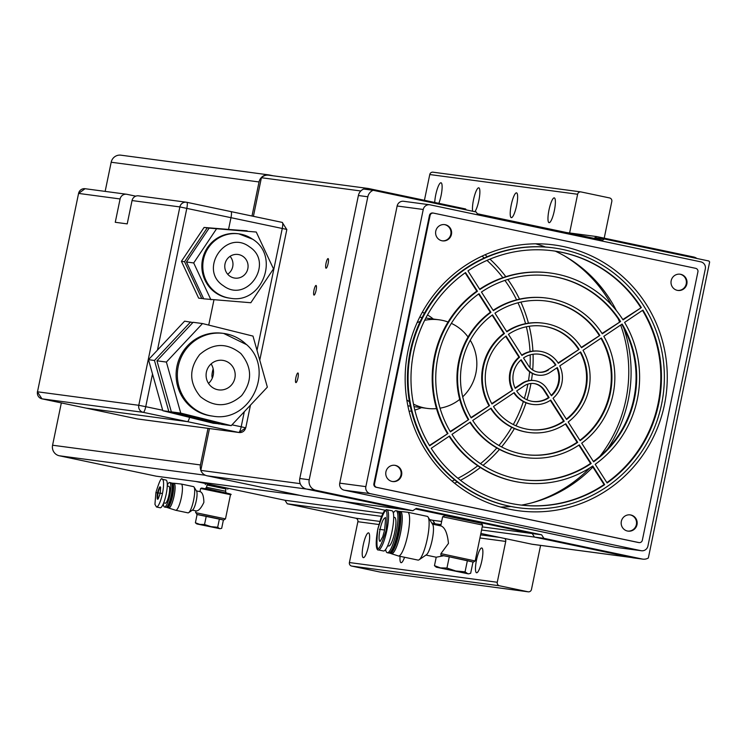 <?xml version="1.0" encoding="UTF-8"?>
<svg xmlns="http://www.w3.org/2000/svg" width="747" height="747" viewBox="0 0 747 747"><rect width="100%" height="100%" fill="white"/><g stroke="black" fill="none" stroke-linecap="round" stroke-linejoin="round"><path stroke-width="1.12" d="M579.868 440.3A77.473 75.69 97.6 0 0 609.664 393.361A77.473 75.69 97.6 0 0 600.952 338.26M610.29 393.445A77.473 75.69 -82.4 0 1 580.102 440.674L568.187 421.999A55.119 53.859 97.6 0 0 588.925 388.944A55.119 53.859 97.6 0 0 583.034 350.287L601.372 337.98A77.473 75.69 -82.4 0 1 610.29 393.445M593.37 461.459A102.797 100.434 97.6 0 0 633.876 398.459A102.797 100.434 97.6 0 0 621.728 324.319M634.511 398.543A102.797 100.434 -82.4 0 1 593.604 461.833L581.698 443.167A80.452 78.603 97.6 0 0 613.138 394.042A80.452 78.603 97.6 0 0 603.819 336.337L622.139 324.039A102.797 100.434 -82.4 0 1 634.511 398.543M551.183 395.359A23.839 23.288 97.6 0 0 558.382 382.557A23.839 23.288 97.6 0 0 556.842 367.86M559.008 382.641A23.839 23.288 -82.4 0 1 551.454 395.779L546.804 388.496A17.881 17.47 97.6 0 0 522.629 383.407L515.243 388.365A23.839 23.288 -82.4 0 1 521.173 359.737L525.972 367.263A17.881 17.47 97.6 0 0 550.147 372.351L557.29 367.561A23.839 23.288 -82.4 0 1 559.008 382.641M410.85 351.435A131.108 128.092 97.6 0 0 518.885 507.801A131.108 128.092 97.6 0 0 661.581 404.248A131.108 128.092 97.6 0 0 553.546 247.892A131.108 128.092 97.6 0 0 410.85 351.435M553.228 247.845A131.108 128.092 97.6 0 0 552.92 247.808A131.108 128.092 97.6 0 0 410.224 351.351A131.108 128.092 97.6 0 0 518.259 507.717A131.108 128.092 97.6 0 0 518.567 507.755M606.872 482.618A128.129 125.188 97.6 0 0 658.098 403.567A128.129 125.188 97.6 0 0 642.495 310.388M658.723 403.651A128.129 125.188 -82.4 0 1 607.106 482.982L595.191 464.317A105.775 103.347 97.6 0 0 637.359 399.15A105.775 103.347 97.6 0 0 624.585 322.405L642.906 310.108A128.129 125.188 -82.4 0 1 658.723 403.651M566.347 419.123A52.141 50.945 97.6 0 0 585.443 388.263A52.141 50.945 97.6 0 0 580.167 352.21M586.078 388.347A52.141 50.945 -82.4 0 1 566.59 419.506L553.051 398.282A26.817 26.201 97.6 0 0 561.856 383.239A26.817 26.201 97.6 0 0 559.755 365.909L580.587 351.921A52.141 50.945 -82.4 0 1 586.078 388.347M512.787 390.009L491.965 403.987A52.141 50.945 -82.4 0 1 506.036 336.029L519.576 357.234A26.817 26.201 97.6 0 0 512.787 390.009L491.759 403.613M548.559 369.868A14.903 14.557 -82.4 0 1 528.418 365.619L523.516 357.944A23.839 23.288 -82.4 0 1 539.362 354.218A23.839 23.288 -82.4 0 1 555.889 364.947L547.934 369.784L555.889 364.947M524.217 385.891A14.903 14.557 -82.4 0 1 544.367 390.139L549.129 397.6A23.839 23.288 -82.4 0 1 533.059 401.475A23.839 23.288 -82.4 0 1 516.681 390.952L524.217 385.891M468.743 419.562L450.422 431.859A102.797 100.434 -82.4 0 1 479.032 293.711L490.938 312.367A80.452 78.603 97.6 0 0 468.743 419.562L450.208 431.505M447.976 433.503L429.656 445.791A128.129 125.188 -82.4 0 1 465.53 272.562L477.445 291.218A105.775 103.347 97.6 0 0 447.976 433.503L429.441 445.436M592.782 465.997L604.687 484.654A128.129 125.188 -82.4 0 1 519.277 504.841A128.129 125.188 -82.4 0 1 431.215 448.303L449.526 436.015A105.775 103.347 97.6 0 0 522.228 482.693A105.775 103.347 97.6 0 0 592.782 465.997M489.518 405.621L471.189 417.928A77.473 75.69 -82.4 0 1 492.534 314.861L504.449 333.535A55.119 53.859 97.6 0 0 489.518 405.621L470.974 417.564M558.326 363.313A26.817 26.201 97.6 0 0 539.764 351.258A26.817 26.201 97.6 0 0 521.929 355.46L508.436 334.32A52.141 50.945 -82.4 0 1 543.106 326.159A52.141 50.945 -82.4 0 1 579.084 349.381L558.326 363.313M581.53 347.747A55.119 53.859 97.6 0 0 543.499 323.199A55.119 53.859 97.6 0 0 506.849 331.827L494.944 313.17A77.473 75.69 -82.4 0 1 546.459 301.05A77.473 75.69 -82.4 0 1 599.841 335.459L581.53 347.747M602.278 333.816A80.452 78.603 97.6 0 0 546.851 298.1A80.452 78.603 97.6 0 0 493.356 310.687L481.451 292.03A102.797 100.434 -82.4 0 1 549.801 275.942A102.797 100.434 -82.4 0 1 620.598 321.527L602.278 333.816M623.035 319.893A105.775 103.347 97.6 0 0 550.194 272.991A105.775 103.347 97.6 0 0 479.863 289.547L467.958 270.89A128.129 125.188 -82.4 0 1 553.154 250.843A128.129 125.188 -82.4 0 1 641.356 307.596L623.035 319.893M579.289 444.857L591.194 463.513A102.797 100.434 -82.4 0 1 522.629 479.742A102.797 100.434 -82.4 0 1 451.972 434.371L470.283 422.083A80.452 78.603 97.6 0 0 525.58 457.584A80.452 78.603 97.6 0 0 579.289 444.857M514.235 392.586A26.817 26.201 97.6 0 0 532.667 404.426A26.817 26.201 97.6 0 0 550.716 400.084L564.209 421.224A52.141 50.945 -82.4 0 1 529.324 429.525A52.141 50.945 -82.4 0 1 493.487 406.517L514.235 392.586M565.796 423.717L577.702 442.364A77.473 75.69 -82.4 0 1 525.972 454.634A77.473 75.69 -82.4 0 1 472.73 420.449L491.04 408.151A55.119 53.859 97.6 0 0 528.932 432.485A55.119 53.859 97.6 0 0 565.796 423.717M519.576 357.234L518.941 357.15A26.817 26.201 97.6 0 0 512.162 389.925M518.941 357.15L505.654 336.318M534.198 380.568A17.881 17.47 97.6 0 0 522.004 383.323L515.066 387.973M525.972 367.263L525.346 367.179A17.881 17.47 97.6 0 0 537.943 375.106M525.346 367.179L520.808 360.063M538.344 372.155A14.903 14.557 97.6 0 0 547.934 369.784M555.254 364.863A23.839 23.288 97.6 0 0 539.054 354.171M544.367 390.139L543.732 390.055L548.494 397.516L549.129 397.6M543.732 390.055A14.903 14.557 97.6 0 0 533.806 383.519M532.751 401.428A23.839 23.288 97.6 0 0 548.494 397.516M490.938 312.367L490.312 312.283A80.452 78.603 97.6 0 0 468.117 419.478M490.312 312.283L478.631 293.991M477.445 291.218L476.81 291.134A105.775 103.347 97.6 0 0 447.35 433.419M476.81 291.134L465.138 272.842M518.96 504.804A128.129 125.188 97.6 0 0 604.052 484.57L604.687 484.654M592.38 466.268L604.052 484.57M449.124 436.285A105.775 103.347 97.6 0 0 521.602 482.609A105.775 103.347 97.6 0 0 521.92 482.646M504.449 333.535L503.823 333.451A55.119 53.859 97.6 0 0 488.893 405.537M503.823 333.451L492.142 315.15M539.446 351.221A26.817 26.201 97.6 0 0 539.129 351.174A26.817 26.201 97.6 0 0 521.705 355.105M558.102 362.958L579.084 349.381M578.458 349.297A52.141 50.945 97.6 0 0 542.789 326.112M543.19 323.162A55.119 53.859 97.6 0 0 542.873 323.115A55.119 53.859 97.6 0 0 506.625 331.472M581.297 347.392L599.841 335.459M599.215 335.375A77.473 75.69 97.6 0 0 546.141 301.013M546.533 298.053A80.452 78.603 97.6 0 0 546.216 298.016A80.452 78.603 97.6 0 0 493.132 310.332M602.054 333.461L620.598 321.527M619.963 321.443A102.797 100.434 97.6 0 0 549.493 275.904M549.885 272.954A105.775 103.347 97.6 0 0 549.568 272.907A105.775 103.347 97.6 0 0 479.639 289.192M622.811 319.539L641.356 307.596M640.721 307.512A128.129 125.188 97.6 0 0 552.836 250.796M522.312 479.695A102.797 100.434 97.6 0 0 590.56 463.429L591.194 463.513M578.888 445.128L590.56 463.429M469.882 422.354A80.452 78.603 97.6 0 0 524.954 457.5A80.452 78.603 97.6 0 0 525.262 457.547M550.306 400.355L563.574 421.14L564.209 421.224M513.833 392.857A26.817 26.201 97.6 0 0 532.041 404.342A26.817 26.201 97.6 0 0 532.359 404.379M529.007 429.488A52.141 50.945 97.6 0 0 563.574 421.14M525.664 454.587A77.473 75.69 97.6 0 0 577.067 442.289L577.702 442.364M565.395 423.988L577.067 442.289M490.639 408.422A55.119 53.859 97.6 0 0 528.297 432.401A55.119 53.859 97.6 0 0 528.615 432.438M607.488 449.087A134.087 131.005 97.6 0 0 628.246 400.018A134.087 131.005 97.6 0 0 623.67 327.765M616.359 310.537A134.087 131.005 97.6 0 0 555.357 251.169M545.534 247.042A134.087 131.005 97.6 0 0 535.674 243.821M408.002 350.838A134.087 131.005 -82.4 0 1 553.938 244.932A134.087 131.005 -82.4 0 1 664.428 404.846A134.087 131.005 -82.4 0 1 518.493 510.752A134.087 131.005 -82.4 0 1 408.002 350.838M627.769 531.089A8.198 8.002 97.6 0 0 636.379 524.581A8.198 8.002 97.6 0 0 629.936 514.851M621.336 521.359A8.198 8.002 -82.4 0 1 630.253 514.888A8.198 8.002 -82.4 0 1 637.004 524.665A8.198 8.002 -82.4 0 1 628.087 531.136A8.198 8.002 -82.4 0 1 621.336 521.359M392.371 481.507A8.198 8.002 97.6 0 0 400.971 474.999A8.198 8.002 97.6 0 0 394.537 465.269M385.928 471.777A8.198 8.002 -82.4 0 1 394.846 465.306A8.198 8.002 -82.4 0 1 401.606 475.083A8.198 8.002 -82.4 0 1 392.679 481.554A8.198 8.002 -82.4 0 1 385.928 471.777M442.215 240.823A8.198 8.002 97.6 0 0 450.815 234.315A8.198 8.002 97.6 0 0 444.381 224.586M435.772 231.094A8.198 8.002 -82.4 0 1 444.689 224.623A8.198 8.002 -82.4 0 1 451.449 234.399A8.198 8.002 -82.4 0 1 442.523 240.87A8.198 8.002 -82.4 0 1 435.772 231.094M677.613 290.406A8.198 8.002 97.6 0 0 686.222 283.897A8.198 8.002 97.6 0 0 679.779 274.168M671.179 280.676A8.198 8.002 -82.4 0 1 680.097 274.205A8.198 8.002 -82.4 0 1 686.848 283.981A8.198 8.002 -82.4 0 1 677.931 290.452A8.198 8.002 -82.4 0 1 671.179 280.676M500.574 507.045A134.087 131.005 97.6 0 0 510.929 506.513M521.49 505.103A134.087 131.005 97.6 0 0 592.875 467.043M595.294 464.475A134.087 131.005 97.6 0 0 595.919 463.794M695.672 268.332L433.549 213.119A2.979 2.913 97.6 0 0 430.095 215.435L374.518 483.841A2.979 2.913 97.6 0 0 376.759 487.352L638.881 542.565A2.979 2.913 97.6 0 0 642.336 540.249L697.913 271.852A2.979 2.913 97.6 0 0 695.672 268.332M207.106 475.802A8.936 8.731 -82.4 0 1 200.794 470.386L300.21 483.645A8.936 8.731 -82.4 0 0 306.522 489.061L403.389 509.463L303.982 496.204L207.106 475.802L315.962 490.312L412.83 510.724L403.389 509.463L306.522 489.061A8.936 8.731 -82.4 0 1 299.79 478.5L358.392 195.518A8.936 8.731 -82.4 0 1 363.724 189.028L373.164 190.289L476.184 211.989L477.305 213.745L602.661 240.151L604.388 238.993L594.957 237.733L594.052 238.34L596.685 236.575L566.721 232.578M604.388 238.993L708.838 260.992A8.936 8.731 -82.4 0 1 709.65 261.964L648.34 558A8.936 8.731 -82.4 0 1 642.812 559.139L633.381 557.878A8.936 8.731 -82.4 0 1 632.746 557.766L534.45 537.065L532.209 533.545L415.453 508.959L532.209 533.545L482.226 526.887M374.518 483.841L373.883 483.757L429.469 215.351A2.979 2.913 -82.4 0 1 432.924 213.035M373.883 483.757A2.979 2.913 97.6 0 0 376.133 487.268L638.246 542.481A2.979 2.913 97.6 0 0 638.676 542.537M358.392 195.518L367.832 196.778L309.221 479.761L299.79 478.5M315.962 490.312A8.936 8.731 -82.4 0 1 309.221 479.761M412.83 510.724L416.284 508.399L541.64 534.805L532.209 533.545L534.45 537.065L543.891 538.326L642.187 559.027L632.746 557.766M642.812 559.139A8.936 8.731 -82.4 0 1 642.187 559.027M367.832 196.778A8.936 8.731 -82.4 0 1 373.164 190.289M370.344 493.664L641.01 550.679A5.957 5.827 97.6 0 0 647.92 546.038L705.317 268.892A5.957 5.827 97.6 0 0 700.826 261.852L430.16 204.846A5.957 5.827 97.6 0 0 423.25 209.477L365.853 486.633A5.957 5.827 97.6 0 0 370.344 493.664L344.236 490.181L614.902 547.196A5.957 5.827 97.6 0 0 615.323 547.262L641.43 550.744M429.74 204.771L403.623 201.288A5.957 5.827 97.6 0 0 397.143 205.995L339.745 483.15A5.957 5.827 97.6 0 0 344.236 490.181M543.891 538.326L541.64 534.805M212.456 377.758A5.957 1.27 101.9 0 1 212.428 371.763A5.957 1.27 101.9 0 1 213.184 368.915M286.708 229.432L282.245 222.401A5.957 1.27 101.9 0 0 282.226 222.391L230.982 211.597A5.957 1.27 -78.1 0 1 230.991 217.592L228.573 229.254L230.991 217.592A5.957 1.27 -78.1 0 0 230.954 211.597A5.957 1.27 -78.1 0 0 230.935 211.588A5.957 1.27 -78.1 0 1 230.954 211.597L282.245 222.401A5.957 1.27 101.9 0 1 282.273 228.395L257.015 350.371M208.721 325.094L213.922 300.005L208.721 325.094M86.101 408.123A5.957 1.27 -78.1 0 0 86.12 408.133A5.957 1.27 -78.1 0 0 86.138 408.133L187.441 421.644A5.957 1.27 -78.1 0 0 189.579 417.368A5.957 1.27 -78.1 0 1 187.441 421.644L238.723 432.448L137.42 418.936A5.957 5.827 97.6 0 0 137.84 419.011L239.143 432.522A5.957 5.827 -82.4 0 1 238.723 432.448A5.957 1.27 101.9 0 0 241.188 426.78L245.632 427.816A5.957 5.827 -82.4 0 1 239.143 432.522L245.763 427.816L250.46 405.145M120.099 198.954L78.575 193.417L37.49 391.802L138.783 405.304L179.868 206.928L132.051 200.551L127.214 223.885L115.262 222.289L120.099 198.954A5.957 5.827 -82.4 0 1 126.999 194.323L135.758 196.162M132.051 200.551A5.957 5.827 -82.4 0 1 138.54 195.845L186.358 202.222A5.957 5.827 -82.4 0 1 186.778 202.288L230.935 211.588M137.84 419.011L137.401 418.936A5.957 1.27 101.9 0 1 137.383 418.927A5.957 1.27 101.9 0 1 137.401 418.936L86.138 408.133A5.957 1.27 -78.1 0 0 86.138 408.133L187.441 421.644L143.275 412.344A5.957 5.827 -82.4 0 1 138.783 405.304L145.74 406.676L152.509 373.995M211.102 363.91A14.903 14.557 -82.4 0 1 208.506 383.407M230.758 364.331A14.903 14.557 -82.4 0 1 218.675 389.878A14.903 14.557 -82.4 0 1 207.545 368.691A14.903 14.557 -82.4 0 1 230.758 364.331M246.445 344.591A41.711 40.758 97.6 0 0 223.642 333.423L222.382 333.255A41.711 40.758 97.6 0 0 180.186 356.636A41.711 40.758 97.6 0 0 188.552 404.781A41.711 40.758 97.6 0 0 211.354 415.948L212.615 416.116C250.226 423.26 275.512 369.933 246.697 344.703L223.642 333.423A41.711 40.758 97.6 0 0 181.437 356.805A41.711 40.758 97.6 0 0 189.813 404.949A41.711 40.758 97.6 0 0 212.615 416.116M192.885 322.536L184.612 321.163L148.485 359.671L162.837 410.729L213.325 423.269L219.525 423.829M162.837 410.729L168.813 411.522L219.301 424.063M148.485 359.671L154.461 360.474L168.813 411.522M190.588 321.966L154.461 360.474M171.334 411.858L221.812 424.399L231.225 425.65L267.351 387.142L253 336.094L202.512 323.554L193.109 322.302L156.973 360.81L171.334 411.858L180.737 413.11L231.225 425.65M156.973 360.81L166.385 362.062L180.737 413.11M202.512 323.554L166.385 362.062M230.067 256.342A11.915 11.644 -82.4 0 1 227.676 274.214M243.018 256.426A11.915 11.644 -82.4 0 1 234.847 278.099A11.915 11.644 -82.4 0 1 225.557 262.057A11.915 11.644 -82.4 0 1 243.018 256.426M252.514 239.161A32.476 31.729 97.6 0 0 238.825 233.839L237.882 233.718A32.476 31.729 97.6 0 0 203.978 254.391A32.476 31.729 97.6 0 0 215.612 292.777A32.476 31.729 97.6 0 0 229.301 298.1L230.244 298.23C262.188 304.337 280.377 256.23 252.673 239.227L238.825 233.839A32.476 31.729 97.6 0 0 204.921 254.512A32.476 31.729 97.6 0 0 216.555 292.899A32.476 31.729 97.6 0 0 230.244 298.23M247.182 230.935L204.09 227.443L181.428 261.31L198.655 298.146L203.632 298.697M181.428 261.31L184.574 261.73L201.802 298.567M204.09 227.443L207.236 227.863L184.574 261.73M247.136 230.823L207.236 227.863M186.461 261.982L203.688 298.819L250.824 302.74L273.486 268.864L256.258 232.037L209.123 228.115L186.461 261.982L193.697 262.953L210.925 299.78M256.258 232.037L209.123 228.115M216.359 229.077L193.697 262.953M422.335 312.218A52.141 50.945 -82.4 0 1 424.436 313.226M427.499 314.945A52.141 50.945 -82.4 0 1 430.711 317.045A52.141 50.945 -82.4 0 1 433.297 319.025M409.468 401.783A44.699 43.671 -82.4 0 1 408.021 400.794A44.699 43.671 -82.4 0 1 406.816 399.906M417.115 322.639A44.699 43.671 -82.4 0 1 420.169 321.518M424.66 320.323A44.699 43.671 -82.4 0 1 439.059 319.8A44.699 43.671 -82.4 0 1 448.06 322.013M451.347 323.367A44.699 43.671 -82.4 0 1 458.294 327.401A44.699 43.671 -82.4 0 1 468.042 336.99M421.485 407.629A52.141 50.945 -82.4 0 1 414.818 410.056M411.41 410.906A52.141 50.945 -82.4 0 1 409.113 411.336M470.236 340.249A44.699 43.671 -82.4 0 1 462.692 396.834M459.722 399.402A44.699 43.671 -82.4 0 1 440.03 408.179M436.509 408.618A44.699 43.671 -82.4 0 1 427.247 408.404A44.699 43.671 -82.4 0 1 413.483 404.118M482.048 256.137A132.593 129.548 -82.4 0 1 484.261 257.995M486.979 260.386A132.593 129.548 -82.4 0 1 502.862 277.66M504.897 280.396A132.593 129.548 -82.4 0 1 516.588 299.846M517.988 302.796A132.593 129.548 -82.4 0 1 525.552 323.684M526.346 326.766A132.593 129.548 -82.4 0 1 530.034 351.594M530.165 354.872A132.593 129.548 -82.4 0 1 529.95 367.627M529.623 371.791A132.593 129.548 -82.4 0 1 528.484 380.671M527.877 384.126A132.593 129.548 -82.4 0 1 524.357 398.431M523.367 401.55A132.593 129.548 -82.4 0 1 513.301 424.548M511.732 427.312A132.593 129.548 -82.4 0 1 498.959 445.492M496.83 447.976A132.593 129.548 -82.4 0 1 480.461 463.672M477.772 465.783A132.593 129.548 -82.4 0 1 457.92 478.285M454.671 479.891A132.593 129.548 -82.4 0 1 452.047 481.105M368.598 545.618A12.662 2.689 -78.1 0 0 368.532 532.872A12.662 2.689 -78.1 0 0 363.247 544.908A12.662 2.689 -78.1 0 0 363.313 557.654A12.662 2.689 -78.1 0 0 368.598 545.618M481.852 560.726A12.662 2.689 -78.1 0 0 481.787 547.981A12.662 2.689 -78.1 0 0 476.502 560.017A12.662 2.689 -78.1 0 0 476.567 572.762A12.662 2.689 -78.1 0 0 481.852 560.726M438.853 203.333A12.662 2.689 -78.1 0 0 441.094 195.537A12.662 2.689 -78.1 0 0 441.029 182.782A12.662 2.689 -78.1 0 0 435.744 194.818A12.662 2.689 -78.1 0 0 434.735 202.465M474.887 211.718A12.662 2.689 -78.1 0 0 478.846 200.57A12.662 2.689 -78.1 0 0 478.78 187.824A12.662 2.689 -78.1 0 0 473.495 199.851A12.662 2.689 -78.1 0 0 472.702 211.252M516.597 205.602A12.662 2.689 -78.1 0 0 516.532 192.857A12.662 2.689 -78.1 0 0 511.247 204.893A12.662 2.689 -78.1 0 0 511.312 217.638A12.662 2.689 -78.1 0 0 516.597 205.602M554.349 210.635A12.662 2.689 -78.1 0 0 554.283 197.89A12.662 2.689 -78.1 0 0 548.998 209.926A12.662 2.689 -78.1 0 0 549.064 222.671A12.662 2.689 -78.1 0 0 554.349 210.635M299.93 495.354L156.188 476.184L59.312 455.773A8.936 8.731 -82.4 0 1 52.579 445.221L61.338 402.913M105.15 191.391L111.182 162.239A8.936 8.731 -82.4 0 1 120.911 155.18L268.771 174.891A8.936 8.731 -82.4 0 1 269.406 175.003L273.131 175.788M424.427 200.289L429.768 174.537L577.627 194.257A2.979 2.913 -82.4 0 1 581.073 191.942L609.571 197.936A2.979 2.913 -82.4 0 1 611.812 201.457L604.211 238.162M433.213 172.221A2.979 2.913 97.6 0 0 429.768 174.537M540.595 545.366L531.462 589.467A2.979 2.913 -82.4 0 1 528.008 591.783L380.148 572.071A2.979 2.913 97.6 0 0 380.568 572.127M380.148 572.071L351.65 566.067L499.51 585.788A2.979 2.913 -82.4 0 1 497.269 582.268L505.728 541.426A2.979 2.913 -82.4 0 0 504.683 538.475M497.269 582.268L349.409 562.547A2.979 2.913 97.6 0 0 351.65 566.067M349.409 562.547L357.869 521.705A2.979 2.913 97.6 0 0 355.619 518.185L287.24 503.786L284.999 500.266L195.583 481.432M200.859 470.078A8.936 8.731 -82.4 0 1 200.439 464.942L208.011 428.367M251.991 216.023L259.041 181.96A8.936 8.731 -82.4 0 1 268.771 174.891M528.008 591.783L499.51 585.788M569.606 232.961L577.627 194.257M382.875 513.32L284.999 500.266M287.24 503.786L381.484 516.354M431.794 523.068L434.819 523.47M400.065 556.31A12.662 2.689 -78.1 0 0 401.064 562.687A12.662 2.689 -78.1 0 0 404.547 557.262M295.877 377.665A4.921 1.046 -78.1 0 0 295.896 382.613A4.921 1.046 -78.1 0 0 297.95 377.935A4.921 1.046 -78.1 0 0 297.922 372.986A4.921 1.046 -78.1 0 0 295.877 377.665M326.028 263.261A4.921 1.046 -78.1 0 0 326.056 268.21A4.921 1.046 -78.1 0 0 328.11 263.542A4.921 1.046 -78.1 0 0 328.082 258.593A4.921 1.046 -78.1 0 0 326.028 263.261M314.001 290.135A4.921 1.046 -78.1 0 0 314.02 295.093A4.921 1.046 -78.1 0 0 316.074 290.415A4.921 1.046 -78.1 0 0 316.056 285.466A4.921 1.046 -78.1 0 0 314.001 290.135M564.527 255.932A135.571 132.462 -82.4 0 1 611.522 304.925M618.264 318.848A135.571 132.462 -82.4 0 1 619.45 321.789M620.664 325.038A135.571 132.462 -82.4 0 1 599.934 456.277M589.785 467.949A135.571 132.462 -82.4 0 1 531.584 502.908M454.578 483.206A135.571 132.462 97.6 0 0 457.229 481.946M460.469 480.302A135.571 132.462 97.6 0 0 480.368 467.501M483.048 465.362A135.571 132.462 97.6 0 0 499.463 449.414M501.573 446.921A135.571 132.462 97.6 0 0 514.394 428.545M515.953 425.79A135.571 132.462 97.6 0 0 526.028 402.782M526.99 399.785A135.571 132.462 97.6 0 0 530.949 383.5M531.472 380.372A135.571 132.462 97.6 0 0 532.378 373.472M532.704 369.97A135.571 132.462 97.6 0 0 533.059 354.255M532.919 351.109A135.571 132.462 97.6 0 0 529.221 326.252M528.437 323.19A135.571 132.462 97.6 0 0 520.892 302.105M519.501 299.136A135.571 132.462 97.6 0 0 507.839 279.443M505.822 276.689A135.571 132.462 97.6 0 0 489.967 259.116M487.268 256.679A135.571 132.462 97.6 0 0 485.036 254.774M200.794 470.386L209.459 428.563M253.41 216.322L261.403 177.721A8.936 8.731 -82.4 0 1 268.705 175.2L368.122 188.459A8.936 8.731 -82.4 0 1 368.747 188.561L465.624 208.973L466.203 209.888M631.635 557.533L532.546 544.32A8.936 8.731 -82.4 0 1 531.911 544.208L480.872 533.461M440.917 525.048L435.043 523.806L432.793 520.295L429.674 519.632M393.949 512.106L392.987 511.91M385.078 510.238L343.387 501.461M441.654 521.471L432.793 520.295M435.043 523.806L441.01 524.609M481.582 530.015L534.45 537.065L631.318 557.467L531.911 544.208M631.953 557.579A8.936 8.731 -82.4 0 1 631.318 557.467M596.685 236.575L693.552 256.977A8.936 8.731 -82.4 0 1 696.876 258.471M261.403 177.721L360.82 190.98A8.936 8.731 -82.4 0 1 368.122 188.459M157.412 492.824C160.073 484.672 161.016 484.803 160.241 493.207C157.589 501.358 156.646 501.228 157.412 492.824M197.087 514.571L195.985 512.722L225.482 518.885L230.496 494.663L200.626 488.482L201.643 488.034L224.371 492.6C230.3 493.823 232.345 494.514 230.496 494.663M192.362 510.136L196.312 510.967C198.777 510.799 201.288 507.932 203.884 502.348C203.726 496.223 202.54 492.684 200.327 491.713L196.414 490.891M173.519 483.328A12.662 2.745 101.9 0 1 173.902 483.253L181.166 484.028A13.409 2.904 101.9 0 1 181.166 484.028A13.409 2.904 101.9 0 1 181.185 484.028A13.409 2.904 101.9 0 1 181.232 484.037L193.501 486.624A13.409 2.904 101.9 0 1 194.061 487.081L196.592 491.181A9.832 2.129 101.9 0 1 196.274 500.742A9.832 2.129 101.9 0 1 192.642 509.94L188.674 512.666A13.409 2.904 101.9 0 1 187.973 512.862L175.704 510.276A13.409 2.904 101.9 0 1 175.638 510.257A13.409 2.904 101.9 0 1 175.536 510.22M196.769 514.459L223.726 520.043L219.394 518.978L217.676 527.279L210.943 526.635L204.529 524.506L206.247 516.205L219.394 518.978M194.061 487.081A13.409 2.904 101.9 0 1 193.622 500.126A13.409 2.904 101.9 0 1 188.674 512.666M225.93 492.945L205.593 488.295L206.564 487.277L207.05 484.943L226.014 488.874L225.529 491.209L206.564 487.277M181.232 484.037A13.409 2.904 101.9 0 1 181.353 497.549A13.409 2.904 101.9 0 1 175.75 510.285A13.409 2.904 101.9 0 1 175.704 510.276M173.902 483.253A12.662 2.745 101.9 0 1 173.92 483.253A12.662 2.745 101.9 0 1 174.079 496.027A12.662 2.745 101.9 0 1 168.785 508.053A12.662 2.745 101.9 0 1 168.682 508.035A12.662 2.745 101.9 0 1 168.364 507.811M223.39 520.015L221.682 528.316L220.038 528.717L197.236 524.039L199.804 524.385L195.387 522.779L196.713 523.88M171.707 483.393L171.857 483.29A12.512 2.717 101.9 0 1 172.51 483.113A12.512 2.717 101.9 0 1 172.622 495.719A12.512 2.717 101.9 0 1 167.347 507.605A12.512 2.717 101.9 0 1 166.824 507.176L166.73 507.017M172.51 483.113L173.93 483.412A12.512 2.717 101.9 0 1 174.051 496.017A12.512 2.717 101.9 0 1 168.775 507.904L167.347 507.605M207.031 485.036L225.996 488.968M167.281 485.158A12.512 2.717 101.9 0 1 169.662 482.506L171.082 482.814A12.512 2.717 101.9 0 1 171.082 482.814A12.512 2.717 101.9 0 1 171.614 483.244L172.137 484.093A11.765 2.549 101.9 0 1 171.754 495.55A11.765 2.549 101.9 0 1 167.403 506.55L166.581 507.12A12.512 2.717 101.9 0 1 165.965 507.306A12.512 2.717 101.9 0 1 165.927 507.297L164.499 506.998A12.512 2.717 101.9 0 1 163.388 503.618M171.614 483.244A12.512 2.717 101.9 0 1 171.203 495.42A12.512 2.717 101.9 0 1 166.581 507.12M169.662 482.506A12.512 2.717 101.9 0 1 169.774 495.121A12.512 2.717 101.9 0 1 164.499 506.998M167.253 485.961L168.859 486.297A8.637 1.877 101.9 0 1 168.943 495.009A8.637 1.877 101.9 0 1 165.302 503.207L163.696 502.871M162.314 479.285L166.011 480.069A14.156 3.072 101.9 0 1 166.151 494.327A14.156 3.072 101.9 0 1 160.175 507.764L156.478 506.989A14.156 3.072 101.9 0 0 162.444 493.552A14.156 3.072 101.9 0 0 162.314 479.285C161.455 476.913 159.307 481.357 155.89 492.618L161.754 493.412L155.908 492.618L154.937 504.328L156.478 506.989M195.387 522.779L197.105 514.478L206.247 516.205M204.529 524.506L199.804 524.385L219.515 528.54L217.676 527.279M221.682 528.316L220.038 528.717M386.18 530.23C388.608 504.645 385.816 504.281 377.795 529.109C375.377 554.694 378.169 555.058 386.18 530.23M378.327 549.913L383.454 550.987A20.561 4.342 -78.1 0 0 392.007 531.444A20.561 4.342 -78.1 0 0 391.932 510.752L386.246 509.659L383.837 511.686L381.315 516.784L377.786 529.109C374.014 550.315 378.262 550.455 378.327 549.913A20.561 4.342 -78.1 0 0 386.881 530.361A20.561 4.342 -78.1 0 0 386.797 509.669M387.674 545.786L388.673 546.001A14.604 3.081 -78.1 0 0 394.743 532.116A14.604 3.081 -78.1 0 0 394.687 517.428L393.688 517.213M385.639 549.484A21.458 4.529 -78.1 0 0 387.263 552.705A21.458 4.529 -78.1 0 0 396.19 532.312A21.458 4.529 -78.1 0 0 396.106 510.715A21.458 4.529 -78.1 0 0 393.324 513.012M387.263 552.705L388.683 553.004A21.458 4.529 -78.1 0 0 389.747 552.705A21.458 4.529 -78.1 0 0 397.609 532.611A21.458 4.529 -78.1 0 0 398.384 511.714A21.458 4.529 -78.1 0 0 397.525 511.023L396.106 510.715M481.451 523.302L444.82 515.654L442.635 516.784L482.609 525.066L481.451 523.302M389.747 552.705L390.578 552.145A20.711 4.379 -78.1 0 0 398.17 532.742A20.711 4.379 -78.1 0 0 398.907 512.573L398.384 511.714M432.485 524.17L441.188 526C445.016 527.634 447.444 533.433 448.461 543.414L440.926 553.63L475.176 560.95L482.609 525.066M389.458 552.883A21.458 4.529 -78.1 0 0 390.111 553.303A21.458 4.529 -78.1 0 0 399.038 532.91A21.458 4.529 -78.1 0 0 398.954 511.322A21.458 4.529 -78.1 0 0 398.179 511.443M400.308 511.462L407.582 512.227A22.345 4.725 101.9 0 1 407.685 512.246L427.2 516.354A22.345 4.725 101.9 0 1 428.096 517.083L432.756 524.609A15.79 3.333 101.9 0 1 432.186 539.988A15.79 3.333 101.9 0 1 426.397 554.778L419.104 559.783A22.345 4.725 101.9 0 1 417.993 560.091L398.478 555.983A22.345 4.725 101.9 0 1 398.375 555.955L391.409 553.723A21.607 4.566 -78.1 0 0 400.495 533.218A21.607 4.566 -78.1 0 0 400.308 511.462A21.607 4.566 -78.1 0 0 399.85 511.508M434.465 565.675L436.211 557.225L443.662 555.759L449.274 556.814L473.411 562.108L467.379 560.633L465.054 571.857L455.791 570.979L446.949 568.047L440.497 567.888L434.465 565.675L436.304 567.206L467.641 573.612L465.054 571.857M440.926 553.63L440.87 555.17L443.662 555.759M390.111 553.303L391.531 553.602A21.458 4.529 -78.1 0 0 400.457 533.209A21.458 4.529 -78.1 0 0 400.373 511.62L398.954 511.322M428.096 517.083A22.345 4.725 101.9 0 1 427.293 538.848A22.345 4.725 101.9 0 1 419.104 559.783M407.685 512.246A22.345 4.725 101.9 0 1 407.769 534.74A22.345 4.725 101.9 0 1 398.478 555.983M472.982 562.08L470.657 573.304L468.378 573.855L436.304 567.206M440.87 555.17L449.274 556.814L446.949 568.047M449.274 556.814L467.379 560.633M522.629 383.407L522.004 383.323M429.469 215.351L430.095 215.435M638.881 542.565L638.246 542.481M376.759 487.352L376.133 487.268M641.01 550.679L614.902 547.196M365.853 486.633L339.745 483.15M397.143 205.995L423.25 209.477M259.769 360.185L286.848 229.441L179.868 206.928A5.957 5.827 -82.4 0 1 186.358 202.222L186.797 202.297A5.957 1.27 -78.1 0 0 186.778 202.288A5.957 1.27 -78.1 0 1 186.825 208.292L157.458 350.11M244.306 411.7L241.188 426.78L231.981 424.838M126.579 194.248L85.055 188.711A5.957 5.827 97.6 0 0 78.575 193.417L37.49 391.802A5.957 5.827 97.6 0 0 41.981 398.833L143.275 412.344A5.957 1.27 -78.1 0 0 145.74 406.676L162.706 410.252M85.055 188.711L78.566 193.454M37.35 391.792L41.953 398.833A5.957 1.27 -78.1 0 0 41.981 398.833L137.401 418.936M200.42 396.666C214.342 407.694 228.068 407.367 241.598 395.658C252.477 381.353 252.234 367.319 240.87 353.546C226.948 342.518 213.212 342.854 199.682 354.554C188.814 368.859 189.056 382.894 200.42 396.666M223.39 285.756C247.126 303.87 274.625 262.767 249.451 246.809C225.715 228.703 198.216 269.807 223.39 285.756M111.182 162.239L259.041 181.96M200.439 464.942L52.579 445.221M59.312 455.773L205.444 475.26M499.369 537.364L480.582 534.852M379.728 521.406L355.619 518.185M357.869 521.705L378.86 524.506M479.929 537.98L505.728 541.426M158.084 498.94A5.957 1.289 101.9 0 1 158.112 492.964A5.957 1.289 101.9 0 1 160.54 487.296M229.684 493.944L201.69 488.043M380.055 529.455A11.915 2.521 101.9 0 1 385.013 518.129L385.013 518.129C385.76 515.766 385.62 519.725 384.602 530.015L379.364 529.324L384.621 530.015L382.735 536.794L380.102 541.454A11.915 2.521 101.9 0 1 380.055 529.455M518.885 507.801L518.259 507.717M534.516 380.606L533.89 380.522M538.26 375.153L537.635 375.069M553.546 247.892L552.92 247.808M522.228 482.693L521.602 482.609M539.764 351.258L539.129 351.174M543.499 323.199L542.873 323.115M546.851 298.1L546.216 298.016M550.194 272.991L549.568 272.907M525.58 457.584L524.954 457.5M532.667 404.426L532.041 404.342M528.932 432.485L528.297 432.401M433.344 213.082L432.709 212.998M639.087 542.602L638.461 542.518M86.12 408.133L41.953 398.833M230.954 211.597L186.797 202.297M439.059 319.8L425.827 318.035M422.13 317.54L419.693 317.214M427.247 408.404L414.015 406.639M410.308 406.144L407.871 405.817M380.354 572.109L528.213 591.82M433.008 172.184L580.867 191.904M160.624 487.305L160.222 493.207L158.168 498.968M227.77 489.229L227.966 488.258M195.611 512.694L195.985 510.892M199.972 491.638L200.626 488.482M223.726 520.043L225.482 518.885M225.529 491.199L226.024 492.525M168.682 508.035L175.638 510.257M205.294 484.579L205.518 483.524M425.967 555.068L436.211 557.225M440.739 525.907L442.626 516.784M473.411 562.108L475.176 560.95M468.378 573.855L469.499 573.64"/></g></svg>
